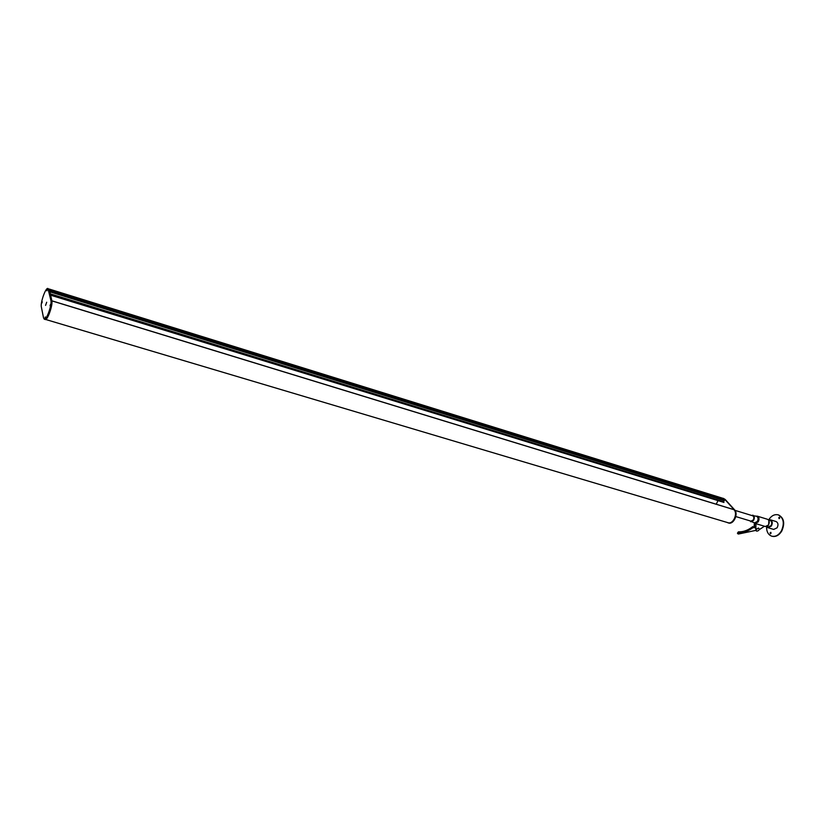 <?xml version="1.0" encoding="UTF-8"?>
<svg xmlns="http://www.w3.org/2000/svg" width="825" height="825" viewBox="0 0 825 825"><rect width="100%" height="100%" fill="white"/><g stroke="black" fill="none" stroke-linecap="round" stroke-linejoin="round"><path stroke-width="1.24" d="M50.521 304.373L50.026 305.766L50.521 304.373M45.334 316.944L44.839 318.326L45.334 316.944M42.261 301.816L41.786 303.167L42.261 301.816M47.334 289.441L46.85 290.812L47.334 289.441M46.685 302.239L45.571 305.394L46.685 302.239M47.922 288.482L49.459 289.75L51.841 300.713C53.047 304.941 47.427 320.812 45.189 319.502L43.591 318.141L41.353 306.962C40.25 302.744 45.746 287.244 47.922 288.482L50.892 300.424C52.099 304.652 46.468 320.523 44.241 319.223M50.48 294.432L723.556 502.147L724.69 499.445L722.999 498.341M45.643 319.471L727.98 522.699C733.033 524.648 738.117 513.717 734.002 509.706L733.745 509.613M716.224 504.219L717.863 500.909M50.542 294.711L723.979 502.456L50.645 295.195M723.979 502.456L50.48 294.463L723.69 502.188M49.913 291.833L724.319 500.61M727.134 522.442L727.949 522.803C733.085 524.793 738.241 513.686 734.064 509.613L724.732 499.331L722.164 498.073M728.227 522.875L728.444 522.957C733.58 524.937 738.736 513.841 734.549 509.767L725.227 499.486L723.298 498.321M758.618 528.278L758.938 528.443C759.423 529.98 758.68 530.887 756.7 531.145L756.391 530.98C755.896 529.444 756.649 528.547 758.618 528.278M755.834 529.918L755.958 523.689L755.834 529.918L758.381 528.01L758.887 528.402M749.564 520.73L754.473 522.895L757.288 521.534C758.515 519.059 758.257 517.306 756.525 516.264L751.214 515.326M754.143 522.803L755.092 523.421L758.175 521.936C759.516 519.234 759.227 517.316 757.329 516.172L756.174 516.161M750.74 521.771L753.555 520.4C754.782 517.925 754.524 516.172 752.792 515.13M750.936 521.142L753.215 520.028C754.215 518.018 754.009 516.594 752.596 515.749L735.023 510.376M756.319 523.782L764.435 526.237L759.093 529.784M764.424 526.247L765.332 526.515L768.415 525.04C769.746 522.359 769.467 520.441 767.559 519.307L767.528 519.307M754.38 523.029L754.081 526.907M754.731 523.267L754.452 526.866M756.226 530.805L755.587 528.443M755.659 527.505L753.741 527.722L752.782 526.608C748.038 530.3 743.243 532.053 738.406 531.847L737.416 533.218L737.962 533.827M753.421 527.309C748.667 531.011 743.872 532.754 739.035 532.548L738.045 533.93L738.561 534.012L755.844 530.382M755.721 526.721L753.153 527.01M768.9 520.544L768.622 524.989L767.167 526.247M766.456 526.536L768.158 527.051L770.973 525.7C772.2 523.225 771.932 521.472 770.179 520.431L768.477 519.905M771.323 526.082C772.788 523.132 772.478 521.039 770.375 519.791L768.601 519.946C771.323 515.697 774.551 514.016 778.274 514.872C783.657 517.894 784.688 523.256 781.378 530.949C778.645 535.25 775.417 536.982 771.695 536.157C768.178 534.765 766.466 531.578 766.569 526.577L767.941 527.691L771.323 526.082M767.962 527.701L773.695 529.423L777.078 527.825C778.542 524.886 778.222 522.803 776.129 521.555L770.375 519.791M779.656 518.255L779.017 518.595L778.821 517.553L779.46 517.213L779.656 518.255M779.233 518.595L779.635 517.316M770.983 533.404L770.364 533.734L770.158 532.692L770.777 532.352L770.983 533.404M770.571 533.744L770.952 532.465M778.429 514.924L778.656 514.986C784.049 518.018 785.08 523.37 781.77 531.073C779.037 535.363 775.809 537.096 772.087 536.271L771.932 536.219M50.892 300.424L51.841 300.713M48.531 289.451L49.459 289.75M49.5 289.905L724.67 499.424M51.872 300.877L734.002 509.706L51.862 300.857M50.5 294.515L723.814 502.281M50.459 294.329L723.463 502.043M50.346 293.844L723.484 501.724M49.706 290.854L724.68 500.063M49.5 289.926L724.69 499.445M739.035 532.548L738.406 531.847M49.191 289.039L723.04 498.352M51.851 300.795L733.879 509.623M752.328 521.565L735.817 516.574M756.143 523.741L755.123 523.432M767.559 519.307L757.329 516.172"/></g></svg>

